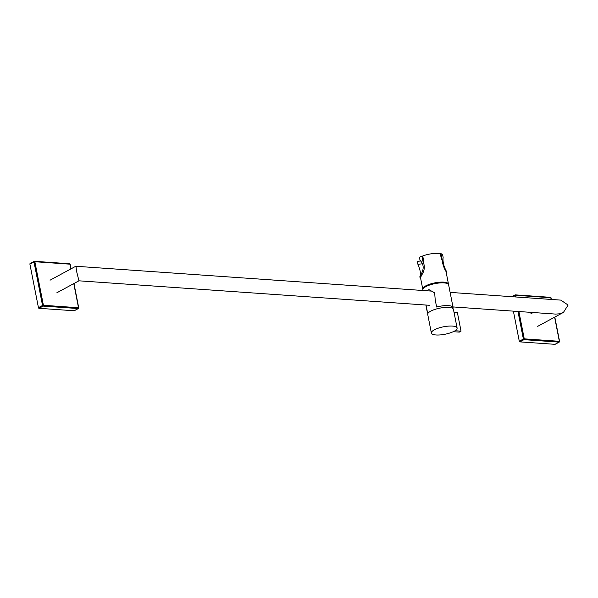 <?xml version="1.0" encoding="UTF-8"?>
<svg xmlns="http://www.w3.org/2000/svg" width="598" height="598" viewBox="0 0 598 598"><rect width="100%" height="100%" fill="white"/><g stroke="black" fill="none" stroke-linecap="round" stroke-linejoin="round"><path stroke-width="0.9" d="M452.963 306.924L555.639 314.092L559.526 313.815L563.436 312.403L568.1 305.055L560.775 300.114L450.115 292.392M76.043 266.828L76.439 270.73L78.943 280.813L56.855 292.773M432.945 291.196L75.789 266.26L50.045 280.2M519.886 341.877L554.989 344.328L559.078 342.116L523.975 339.664L519.886 341.877A0.635 0.449 -118.4 0 1 519.288 341.249L523.377 339.036L517.965 311.461M513.383 311.139L519.288 341.249M39.042 308.314L74.145 310.758L78.233 308.553L43.131 306.101L39.042 308.314A0.635 0.449 -118.4 0 1 38.444 307.678L42.533 305.466L33.989 261.909L29.9 264.122L38.444 307.678M29.9 264.122A0.635 0.449 -118.4 0 1 30.266 263.554M452.798 308.149L453.045 308.164A13.104 3.805 168.9 0 0 453.09 307.566L448.627 284.812A13.104 3.805 168.9 0 0 439.784 282.944A13.104 3.805 168.9 0 0 425.843 286.644A13.104 3.805 168.9 0 0 422.906 289.858L423.033 290.501M426.038 305.04L427.406 312.007A13.104 3.805 168.9 0 0 427.368 312.612A13.104 3.805 168.9 0 0 427.921 313.434M453.09 307.566A13.104 3.805 168.9 0 0 436.622 307.021L435.202 299.77L434.671 292.885L429.005 289.671L425.783 290.695M448.037 283.96A12.708 3.685 168.9 0 0 439.216 282.353A12.708 3.685 168.9 0 0 426 285.919A12.708 3.685 168.9 0 0 423.13 288.849M457.096 328.003L453.441 309.353A13.104 3.805 168.9 0 0 448.799 307.424A13.104 3.805 168.9 0 0 434.768 309.465A13.104 3.805 168.9 0 0 427.72 314.399L431.375 333.049A13.104 3.805 168.9 0 0 436.017 334.977A13.104 3.805 168.9 0 0 453.224 331.688L459.294 332.107L461.036 331.165L454.973 330.739A13.104 3.805 168.9 0 0 457.096 328.003A13.104 3.805 168.9 0 0 452.454 326.074A13.104 3.805 168.9 0 0 438.431 328.115A13.104 3.805 168.9 0 0 431.375 333.049M461.036 331.165L457.38 312.515L454.017 312.283M448.485 284.454A13.104 3.805 168.9 0 0 448.478 284.065A13.104 3.805 168.9 0 0 437.781 282.391A13.104 3.805 168.9 0 0 422.756 289.111A13.104 3.805 168.9 0 0 422.898 289.477M441.511 259.652L440.352 253.724A13.104 3.805 168.9 0 0 432.145 253.672A13.104 3.805 168.9 0 0 422.726 255.981L423.892 261.909M421.216 275.708A9.927 2.123 82.7 0 1 420.76 277.405A9.927 2.123 82.7 0 1 420.192 277.928A9.927 2.123 82.7 0 1 420.073 277.928L419.833 276.725A8.738 1.869 -97.3 0 0 420.035 276.747A8.738 1.869 -97.3 0 0 420.536 276.291A8.738 1.869 -97.3 0 0 420.977 274.497L421.216 275.708C424.662 271.096 425.208 266.222 422.861 261.102L421.889 256.176A13.104 3.805 168.9 0 0 419.43 257.319L420.013 260.272C423.855 264.129 424.184 268.876 420.977 274.497M441.01 253.731L441.974 258.65C442.483 263.995 444.03 268.599 446.616 272.456L446.377 271.253C443.723 266.379 442.647 261.737 443.133 257.312L442.55 254.359A13.104 3.805 168.9 0 0 441.01 253.731L440.367 253.806M420.865 260.945L417.337 261.393L417.92 264.338L422.801 263.718M419.833 276.725C421.149 274.781 420.506 270.655 417.92 264.338M423.182 258.306L422.599 256.086L421.889 256.176M441.974 258.65L441.331 258.732M423.713 260.99L422.861 261.102M446.616 272.456A9.927 2.123 82.7 0 1 446.407 273.495M515.117 296.929L514.826 295.472L512.479 296.743M551.147 299.441L550.81 297.744L515.708 295.292L516.044 296.997M518.892 311.528L524.252 338.849L559.354 341.301L554.623 317.172M559.436 341.548L559.354 341.301A0.635 0.411 -86 0 1 559.078 342.116A0.635 0.449 61.6 0 0 559.257 342.078L555.176 344.291M511.776 296.698L515.005 294.949A0.635 0.635 0 0 1 515.356 294.874A0.635 0.411 -86 0 0 515.192 294.911A0.635 0.449 61.6 0 0 514.826 295.472L515.708 295.292A0.635 0.411 -86 0 0 515.356 294.874L550.459 297.326A0.635 0.411 -86 0 1 550.81 297.744L551.035 297.834A0.635 0.635 0 0 0 550.459 297.326A0.635 0.411 -86 0 0 550.295 297.363M523.975 339.664A0.635 0.411 -86 0 0 524.252 338.849L523.377 339.036A0.635 0.449 61.6 0 0 523.975 339.664M70.893 268.913L69.966 264.174L34.863 261.73L43.407 305.286L78.51 307.738L73.778 283.609M78.592 307.985L78.51 307.738A0.635 0.411 -86 0 1 78.233 308.553A0.635 0.449 61.6 0 0 78.413 308.508L74.331 310.721M30.079 263.598L34.161 261.386A0.635 0.635 0 0 1 34.512 261.311A0.635 0.411 -86 0 0 34.348 261.348A0.635 0.449 61.6 0 0 33.989 261.909L34.863 261.73A0.635 0.411 -86 0 0 34.512 261.311L69.615 263.755A0.635 0.411 -86 0 1 69.966 264.174L70.19 264.271A0.635 0.635 0 0 0 69.615 263.755A0.635 0.411 -86 0 0 69.45 263.793M43.131 306.101A0.635 0.411 -86 0 0 43.407 305.286L42.533 305.466A0.635 0.449 61.6 0 0 43.131 306.101M563.436 312.403L537.699 326.336M429.805 305.309L78.936 280.813M533.184 312.522L530.889 313.763M559.257 342.078A0.635 0.635 0 0 0 559.579 341.398L554.809 317.075M551.356 299.456L551.035 297.834M78.413 308.508A0.635 0.635 0 0 0 78.734 307.828L73.965 283.504M71.08 268.808L70.19 264.271M425.881 305.032L427.368 312.612M427.66 312.029L427.929 313.412M452.522 306.729L452.873 308.516M420.536 277.808L422.756 289.111M446.258 272.763L448.478 284.065"/></g></svg>
